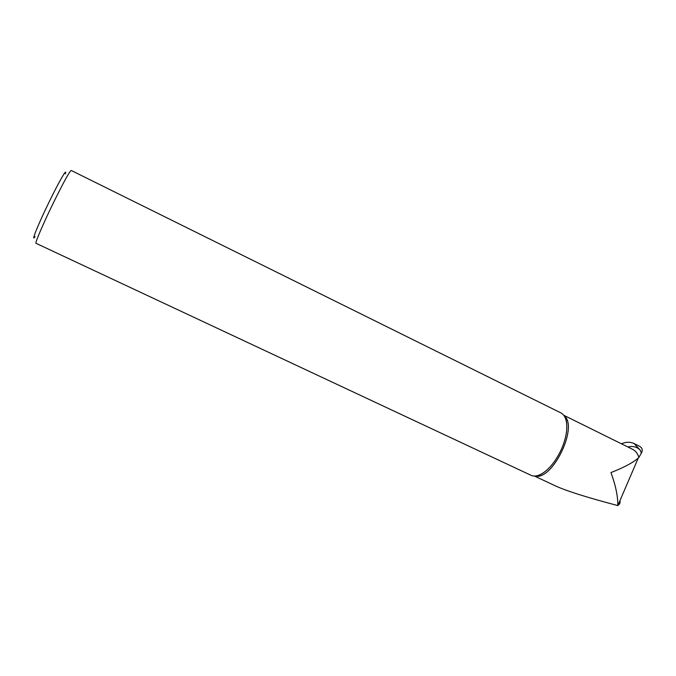 <?xml version="1.0" encoding="UTF-8"?>
<svg xmlns="http://www.w3.org/2000/svg" width="676" height="676" viewBox="0 0 676 676"><rect width="100%" height="100%" fill="white"/><g stroke="black" fill="none" stroke-linecap="round" stroke-linejoin="round"><path stroke-width="1.01" d="M619.96 500.646C620.433 502.674 619.74 504.288 617.881 505.487L617.763 505.563C587.334 497.561 566.513 490.987 555.309 485.841L534.454 476.056M634.105 443.566L639.479 446.245C642.327 447.85 642.944 450.14 641.347 453.131L640.29 450.208L634.105 443.566C630.395 441.783 626.153 441.85 621.396 443.769M641.347 453.131L638.896 457.432C637.645 453.512 635.584 450.824 632.711 449.371L563.725 415.241M617.763 505.563C618.05 496.877 615.777 485.875 610.96 472.558C623.686 467.64 632.787 462.798 638.262 458.049L638.896 457.432M53.243 203.146C63.434 182.486 69.408 171.586 71.166 170.436L560.919 412.909C565.237 415.258 567.181 420.734 566.75 429.328C566.302 435.412 564.604 441.867 561.672 448.678C557.793 457.373 552.985 464.387 547.247 469.719C541.324 474.958 536.169 476.935 531.784 475.659L35.997 243.301C34.713 243.529 43.061 223.976 53.243 203.146M35.084 236.634C30.538 243.368 38.202 224.246 49.289 201.609C59.319 180.991 67.49 167.04 65.395 173.833M640.29 450.208C637.037 446.853 632.905 445.78 627.886 446.988M564.13 415.782C578.783 426.286 552.478 480.94 535.13 476.031M564.773 416.83C566.336 418.875 566.995 423.041 566.75 429.328M536.389 475.87C539.042 475.752 542.667 473.699 547.247 469.719M638.262 458.049L617.881 505.487"/></g></svg>
